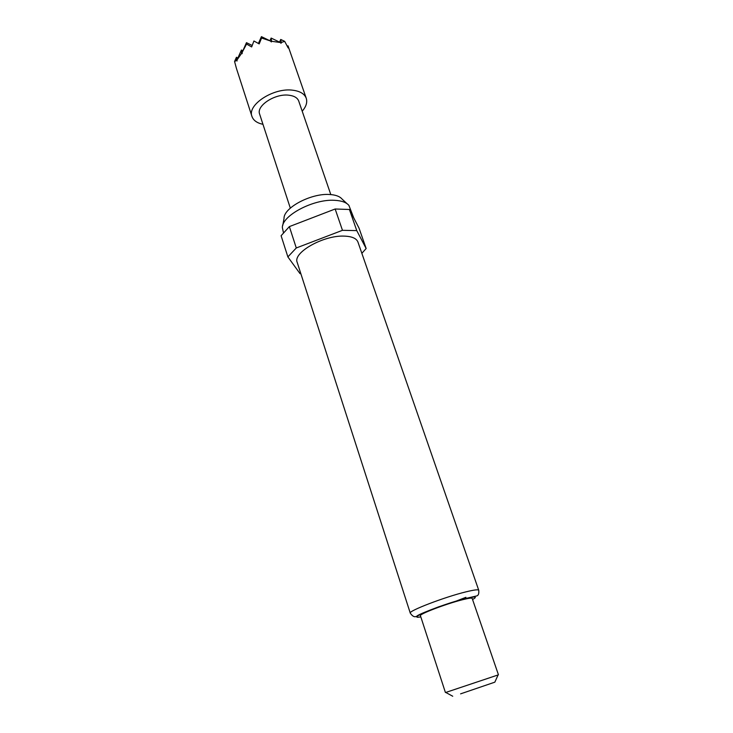 <?xml version="1.0" encoding="UTF-8"?>
<svg xmlns="http://www.w3.org/2000/svg" width="733" height="733" viewBox="0 0 733 733"><rect width="100%" height="100%" fill="white"/><g stroke="black" fill="none" stroke-linecap="round" stroke-linejoin="round"><path stroke-width="1.1" d="M282.801 225.278L284.028 218.425C283.515 207.833 311.03 193.145 329.456 194.492C335.503 194.822 339.691 196.334 342.009 199.019L347.121 203.756M283.396 232.425L282.37 227.661C281.701 215.722 313.449 198.845 334.578 200.311C341.514 200.659 346.288 202.354 348.899 205.396L353.764 217.921M297.204 262.396C292.595 252.702 323.354 235.165 344.07 236.108C351.858 236.356 356.485 238.344 357.951 242.064L478.731 590.23C478.237 589.35 473.976 589.891 465.941 591.861C444.638 597.01 407.905 611.13 410.278 613.136L297.204 262.396M445.774 692.447L498.11 674.937M445.407 692.493L420.43 615.711C418.726 614.272 446.36 603.735 462.441 599.75C468.552 598.22 471.795 597.771 472.171 598.403L498.431 674.754M460.59 693.858L494.839 682.166L460.59 693.858M262.964 124.317C257.063 123.062 253.398 120.45 251.96 116.455C246.92 104.865 273.721 87.374 292.888 90.223C300.109 91.176 304.561 93.87 306.257 98.286C307.512 102.345 306.156 106.642 302.198 111.187M271.577 41.268L271.137 38.061L280.437 42.541L271.577 41.268L271.357 41.946L270.303 40.929L261.571 38.015L259.189 43.907L253.92 40.993L251.657 46.939L246.554 44.072L242.229 52.226L242.101 53.711L241.588 53.335L236.988 60.005L237.08 60.986L236.567 60.445L234.569 61.49L236.356 68.123M290.314 208.126L259.638 114.128C256.019 105.754 275.232 93.228 289.013 95.226C294.263 95.895 297.497 97.837 298.725 101.053L330.803 194.584M306.257 98.286L288.023 45.822L288.179 47.975L284.679 41.35L281.225 42.496L281.032 43.329L280.437 42.541M288.023 45.822L287.602 46.802M281.225 42.496L280.721 39.454L284.679 41.35M280.721 39.454L279.566 42.111M271.137 38.061L269.946 40.764M261.571 38.015L261.424 36.65L270.303 40.929M261.424 36.65L258.428 43.439M246.554 44.072L246.462 42.679L242.229 52.226M241.588 53.335L241.423 50.027L236.988 60.005M236.567 60.445L236.447 57.266L234.569 61.49M236.447 57.266L237.895 57.971M241.423 50.027L242.889 50.751M246.462 42.679L252.161 45.455M300.86 273.73L300.035 273.638L287.877 256.907L296.288 247.974L342.467 230.318L356.76 230.611L366.152 248.524L361.855 253.316M287.877 256.907L281.106 235.724L289.361 226.607L296.288 247.974M366.152 248.524L359.033 228.137L349.412 209.491L356.76 230.611M342.467 230.318L335.155 208.997L349.412 209.491M335.155 208.997L289.361 226.607M420.806 616.865C404.598 619.806 440.945 604.643 464.493 598.815C475.36 596.186 478.044 596.433 472.565 599.539M465.904 597.322L455.844 601.225M478.731 590.23C479.08 593.464 478.466 595.352 476.89 595.892L464.759 598.678L439.012 606.695C426.908 611.221 419.734 614.208 417.489 615.647C415.254 617.699 412.853 616.865 410.278 613.136M452.737 696.249L445.618 692.364M251.96 116.455L236.466 68.499M494.839 682.166L498.183 674.772"/></g></svg>
